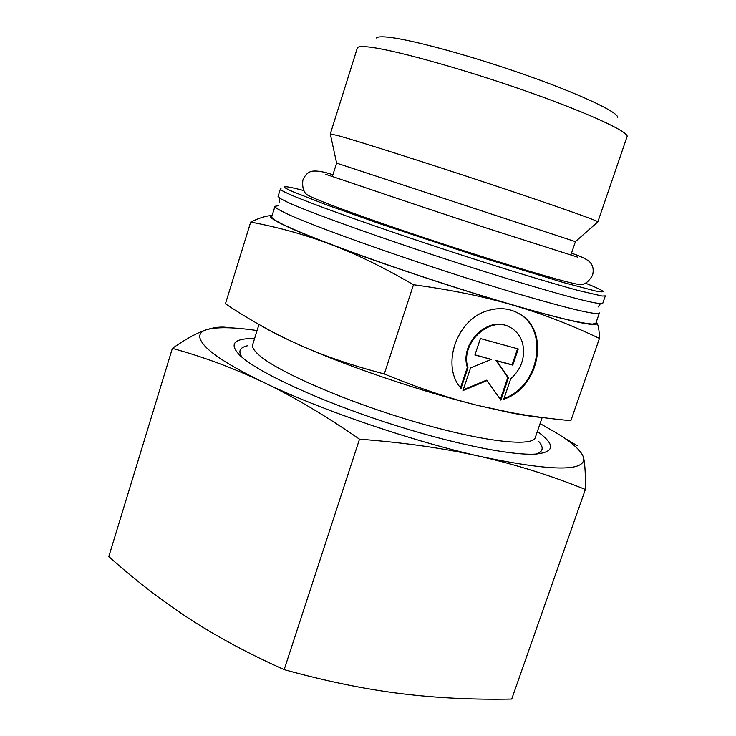 <?xml version="1.0" encoding="UTF-8"?>
<svg xmlns="http://www.w3.org/2000/svg" width="736" height="736" viewBox="0 0 736 736"><rect width="100%" height="100%" fill="white"/><g stroke="black" fill="none" stroke-linecap="round" stroke-linejoin="round"><path stroke-width="1.1" d="M519.487 282.339C563.279 295.476 589.987 302.542 599.61 303.536L602.784 303.204L605.314 295.881L602.149 296.038L578.459 290.545C554.226 283.995 515.513 272.338 471.169 258.124C391.782 232.64 311.346 204.157 288.963 194.019C283.001 191.351 280.131 189.686 280.361 189.042L278.061 196.438L280.416 198.591L286.552 201.728C311.484 214.038 433.587 256.551 519.487 282.339M581.21 284.298L578.956 284.455C571.09 283.378 548.072 277.003 509.901 265.31C470.893 253.285 420.928 236.909 381.248 223.128C340.363 208.84 316.075 199.622 308.366 195.482C303.858 193.31 302.027 188.149 302.873 179.989C304.98 175.104 307.952 172.196 311.779 171.286C316.6 170.467 323.647 171.617 332.92 174.745M330.298 133.961L357.457 47.628C358.404 46.589 361.643 46.322 367.181 46.828C389.178 48.686 455.694 66.737 519.294 88.752C582.976 110.75 627.366 130.879 627.182 136.316L597.816 221.922M376.308 37.959C377.347 36.92 380.429 36.579 385.544 36.938C405.968 38.235 465.115 53.912 521.346 73.49C577.659 93.058 617.458 111.66 617.752 117.337M330.234 133.86L339.094 135.921C359.849 141.717 425.942 162.73 489.652 183.899C553.444 205.086 598.11 220.846 597.917 221.83L597.926 221.867M336.628 163.134L575.405 241.647M281.032 188.747L280.361 189.042M303.986 190.606C293.544 187.873 287.224 186.576 285.025 186.686C283.038 186.852 285.706 188.536 293.02 191.746L325.45 204.442L379.031 223.468L478.823 256.606L563.721 282.624L595.323 290.95C600.944 292.054 603.492 292.146 602.959 291.226C601.266 289.828 595.406 287.123 585.378 283.121M283.351 211.996C308.044 224.986 429.879 267.867 515.816 293.204C569.885 309.046 597.742 315.624 599.408 312.938L595.829 323.27L592.434 324.079C587.429 323.72 579.407 322.322 568.376 319.884C543.941 314.134 505.144 303.103 460.874 289.147C381.616 264.077 301.788 234.545 279.956 222.879C274.132 219.816 271.4 217.764 271.75 216.715L274.997 206.282C274.694 207.175 277.472 209.079 283.351 211.996M278.447 205.712L274.997 206.282M258.98 324.475L252.696 344.558C251.868 347.134 253.966 350.63 258.998 355.065C277.187 371.496 345.294 401.304 413.936 421.507C482.623 441.802 532.956 447.304 535.311 437.469L542.193 417.496M272.108 215.565C268.566 215.988 270.774 218.298 278.732 222.511C288.402 227.571 305.707 234.858 330.648 244.37C355.847 253.837 383.456 267.297 413.485 284.74C450.846 289.782 483.874 296.544 512.587 305.026C541.484 313.481 570.437 324.613 599.444 338.413C599.233 330.28 598.377 325.11 596.878 322.902L596.243 322.055M272.127 215.519C266.524 215.676 259.385 217.856 250.7 222.07C278.64 227.332 305.293 234.766 330.648 244.37C379.647 263.074 456.357 288.668 512.587 305.026C571.044 321.752 599.141 327.713 596.878 322.902L596.224 322.129M461.03 388.387C440.947 366.004 456.164 319.948 487.03 310.877C498.916 307.124 509.781 308.154 519.644 313.978C550.418 331.044 539.313 388.019 503.783 399.17L510.683 378.893C521.456 368.994 525.449 357.236 522.68 343.602C520.876 337.051 517.316 332.01 511.998 328.477C491.869 313.711 459.402 342.387 467.967 367.724L461.03 388.387M474.904 355.01L480.424 338.56L518.264 348.947L512.771 365.13L496.653 360.815L508.466 377.789L500.885 400.117L487.066 380.576L462.962 390.577L470.58 367.88L491.308 359.389L474.904 355.01M474.968 354.835L491.308 359.389M463.22 389.832L486.441 380.199L487.066 380.576M500.36 399.381L507.822 377.421L496.018 360.465L512.118 364.771L517.555 348.754M508.466 377.789L507.822 377.421M496.653 360.815L496.018 360.465M512.771 365.13L512.118 364.771M460.515 387.734L467.351 367.356C459.181 343.132 488.934 314.842 509.432 327.042M467.967 367.724L467.351 367.356M504.031 398.452C538.991 386.658 549.378 330.538 518.981 313.665L515.853 311.954M599.444 338.413L570.86 420.661C549.985 418.766 530.279 416.125 511.741 412.74L478.612 405.628C449.76 398.59 418.315 388.038 384.293 373.952C351.688 365.424 323.187 355.654 298.779 344.641L288.411 339.857C267.582 329.894 246.588 317.869 225.428 303.802L250.7 222.07M384.293 373.952L413.485 284.74M260.894 325.56C268.208 329.921 277.5 334.76 288.751 340.05L298.779 344.641C346.371 366.096 422.133 391.837 478.612 405.628L508.962 412.454C522.486 415.132 533.71 416.834 542.644 417.56M536.204 454.057L536.489 453.965C543.288 451.591 543.978 447.368 538.577 441.306M254.582 338.514C233.367 338.312 228.648 344.098 240.424 355.865L242.825 357.944C262.228 374.155 319.157 400.43 383.907 421.71C448.656 443.008 510.066 455.639 535.302 454.112C554.953 452.254 555.643 444.71 537.372 431.489M577.144 445.685L563.169 437.267M229.163 327.796C222.612 326.425 215.114 327.051 206.687 329.673C197.588 332.516 186.144 338.753 172.371 348.376L108.808 556.563C134.513 579.655 161.23 600.291 188.959 618.479C216.54 636.511 248.28 653.568 284.17 669.631C325.468 681.085 364.127 689.052 400.145 693.542C436.338 698.004 473.533 699.844 511.713 699.062L585.368 489.458C585.598 474.895 585.019 464.352 583.611 457.829C581.817 451.223 572.7 442.888 556.278 432.842L540.086 423.596M257.085 330.547C233.45 327.097 216.651 326.802 206.687 329.673C197.57 332.516 197.46 338.477 206.356 347.567C215.832 356.886 234.867 368.46 263.451 382.306C293.112 396.437 325.128 415.398 359.508 439.171C404.542 442.603 444.921 448.39 480.654 456.532C516.525 464.756 551.43 475.732 585.368 489.458M172.371 348.376C203.256 356.831 233.616 368.138 263.451 382.306C319.636 409.538 412.344 441.315 480.654 456.532C551.476 471.353 585.792 471.785 583.611 457.829M284.17 669.631L359.508 439.171M247.784 345.69C239.844 347.374 237.894 351.182 241.96 357.135L242.126 357.365M599.61 303.536L600.291 303.904L598.028 307.022M571.495 253.184C582.535 256.781 589.398 260.673 590.815 263.276C593.179 266.303 593.768 270.287 592.572 275.236C588.414 282.302 583.869 285.375 578.956 284.455M280.416 198.591L279.652 198.49L279.625 202.336M336.637 163.162L330.271 133.832M336.591 163.134L332.424 176.327M577.622 257.131L516.258 237.572M518.981 313.665L519.644 313.978M515.485 237.323C442.419 214.305 333.371 176.603 325.652 174.294M508.962 412.454L511.741 412.74M575.432 241.666L570.961 254.757M575.386 241.666L597.917 221.83"/></g></svg>
